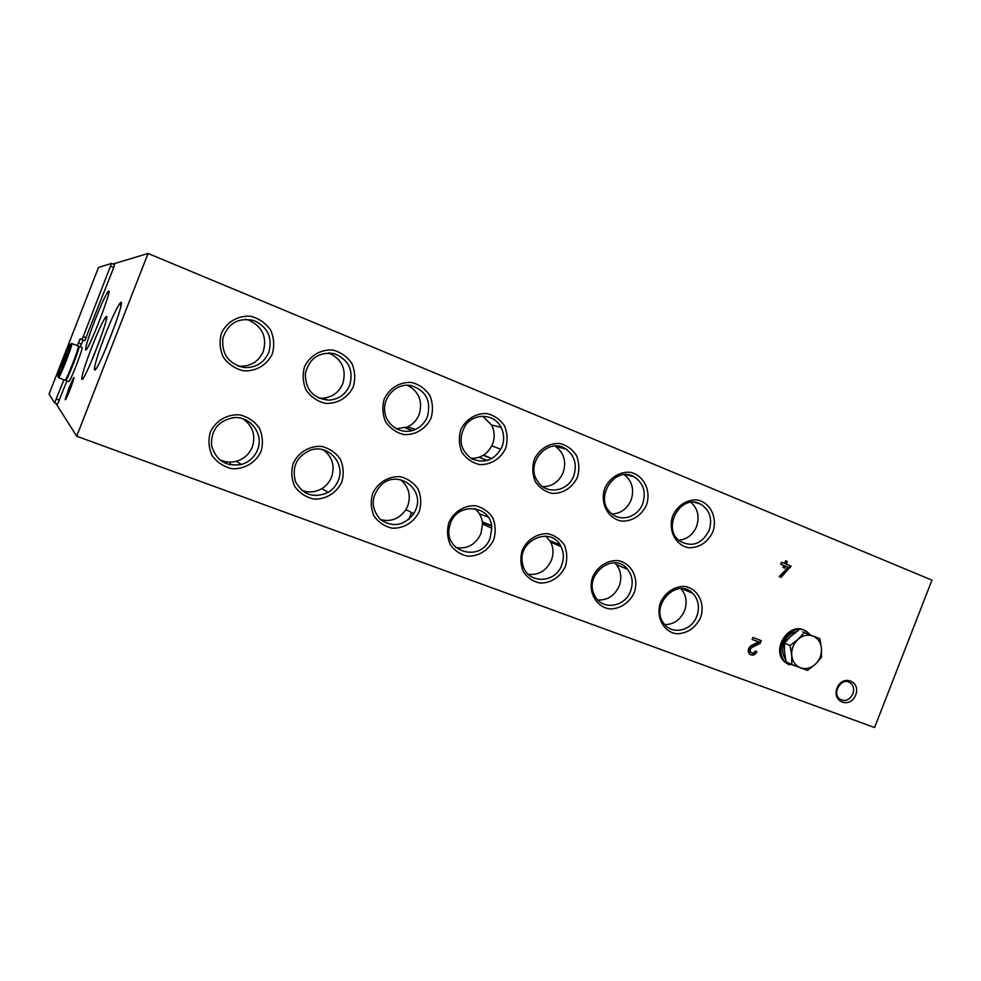 <?xml version="1.0" encoding="UTF-8"?>
<svg xmlns="http://www.w3.org/2000/svg" width="981" height="981" viewBox="0 0 981 981"><rect width="100%" height="100%" fill="white"/><g stroke="black" fill="none" stroke-linecap="round" stroke-linejoin="round"><path stroke-width="1.47" d="M55.905 403.424L76.702 436.226L874.586 727.534L931.95 580.151L148.057 253.466L112.962 264.024M76.702 436.226L148.057 253.466M855.677 695.014C850.368 709.005 831.508 702.089 837.051 688.073C842.446 674.008 861.232 681.121 855.677 695.014M712.844 531.923C707.497 542.493 699.478 547.766 688.772 547.741C675.529 545.534 667.718 530.059 672.77 515.724C677.466 505.509 687.08 499.292 697.074 499.942C710.305 502.346 717.847 517.784 712.844 531.923M272.362 353.81C267.065 365.14 255.526 371.824 243.018 370.744C234.876 368.574 228.303 364.061 223.288 357.182C219.83 349.395 219.204 341.413 221.424 333.209C226.819 321.731 238.567 315.085 251.124 316.336C259.229 318.617 265.741 323.19 270.646 330.082C273.993 337.82 274.57 345.729 272.362 353.81M353.368 386.563C348.194 397.673 337.047 404.27 325.03 403.301C317.219 401.254 310.928 396.888 306.158 390.205C302.871 382.627 302.332 374.828 304.527 366.808C309.788 355.563 321.13 348.991 333.184 350.131C340.971 352.289 347.2 356.716 351.86 363.399C355.036 370.941 355.539 378.654 353.368 386.563M431.088 417.992C426.036 428.881 415.257 435.405 403.694 434.546C396.201 432.584 390.168 428.366 385.619 421.879C382.529 414.497 382.05 406.882 384.209 399.034C389.347 388.01 400.309 381.511 411.91 382.529C419.39 384.589 425.349 388.868 429.801 395.368C432.805 402.713 433.234 410.254 431.088 417.992M505.718 448.17C500.776 458.85 490.365 465.301 479.231 464.528C472.02 462.676 466.245 458.593 461.904 452.278C458.973 445.08 458.568 437.649 460.702 429.96C465.717 419.157 476.312 412.719 487.471 413.651C494.669 415.601 500.384 419.745 504.626 426.073C507.471 433.222 507.839 440.592 505.718 448.17M577.453 477.171C572.622 487.643 562.542 494.032 551.812 493.357C544.872 491.579 539.329 487.631 535.197 481.487C532.413 474.473 532.07 467.201 534.179 459.672C539.084 449.077 549.335 442.713 560.077 443.535C567.006 445.399 572.487 449.408 576.534 455.564C579.231 462.541 579.538 469.752 577.453 477.171M646.442 505.068C641.709 515.344 631.948 521.659 621.611 521.07C607.864 518.728 599.673 502.848 604.811 488.244C609.606 477.833 619.538 471.542 629.9 472.278C643.622 474.829 651.531 490.659 646.442 505.068M700.557 617.662C695.222 628.208 687.227 633.579 676.559 633.775C663.34 631.874 655.516 616.767 660.544 602.518C665.216 592.34 674.805 586 684.775 586.43C697.982 588.526 705.523 603.609 700.557 617.662M261.081 451.37C255.808 462.652 244.306 469.494 231.835 468.685C223.729 466.735 217.169 462.419 212.166 455.748C208.708 448.145 208.082 440.285 210.29 432.155C215.648 420.714 227.359 413.908 239.867 414.877C247.96 416.95 254.447 421.327 259.327 428.01C262.687 435.564 263.264 443.351 261.081 451.37M341.854 481.929C336.704 492.989 325.594 499.746 313.613 499.047C305.827 497.183 299.548 493.014 294.791 486.539C291.516 479.133 290.965 471.456 293.135 463.498C298.371 452.302 309.677 445.57 321.694 446.429C329.457 448.403 335.674 452.633 340.333 459.12C343.509 466.49 344.012 474.093 341.854 481.929M419.365 511.26C414.338 522.113 403.608 528.784 392.081 528.17C384.601 526.405 378.58 522.37 374.043 516.067C370.941 508.857 370.475 501.352 372.608 493.578C377.722 482.591 388.648 475.944 400.211 476.705C407.667 478.581 413.614 482.664 418.053 488.979C421.07 496.153 421.499 503.584 419.365 511.26M493.823 539.44C488.906 550.071 478.532 556.668 467.422 556.141C460.236 554.461 454.473 550.562 450.144 544.418C447.201 537.392 446.796 530.059 448.918 522.444C453.909 511.677 464.467 505.105 475.589 505.779C482.775 507.557 488.477 511.518 492.707 517.661C495.564 524.651 495.932 531.91 493.823 539.44M565.399 566.515C560.592 576.951 550.549 583.462 539.844 583.021C532.928 581.426 527.398 577.637 523.265 571.665C520.482 564.811 520.126 557.649 522.223 550.182C527.104 539.624 537.318 533.124 548.048 533.713C554.952 535.405 560.421 539.243 564.467 545.228C567.165 552.045 567.484 559.145 565.399 566.515M634.266 592.573C629.557 602.812 619.82 609.25 609.508 608.882C595.798 606.859 587.594 591.384 592.708 576.853C597.49 566.491 607.374 560.065 617.723 560.58C631.408 562.8 639.318 578.25 634.266 592.573M756.94 651.703L755.223 651.053C754.058 653.125 752.611 653.591 750.894 652.463C749.607 650.587 749.95 648.919 751.9 647.46L760.201 643.352L761.256 640.63L752.93 637.478L752.157 639.465L758.656 641.917L751.287 645.572C747.951 648.036 747.375 650.869 749.545 654.082C752.488 656.031 754.953 655.234 756.94 651.703M780.753 564.234L783.782 565.448L783.01 567.435L784.714 568.122L785.487 566.135L788.111 567.19L779.208 576.632L781.097 577.392L790.993 566.062L786.272 564.149L787.302 561.5L785.585 560.813L784.555 563.462L781.526 562.236L780.753 564.234M105.016 335.355C98.223 353.062 94.691 364.319 94.434 369.126C95.059 379.892 129.553 290.486 119.743 303.57C116.371 308.475 111.466 319.07 105.016 335.355M91.895 346.943C85.445 363.718 82.085 374.313 81.791 378.715C82.232 388.206 113.894 306.097 105.408 317.501C102.429 321.878 97.928 331.688 91.895 346.943M94.985 320.149C88.989 335.747 85.85 345.508 85.58 349.395C85.923 357.709 115.366 281.743 107.849 291.946C105.077 296.066 100.798 305.459 94.985 320.149M68.94 387.961L65.212 399.525C65.347 402.639 76.26 374.215 73.55 377.832L68.94 387.961M84.734 340.652L113.735 267.58L114.556 264.674L111.54 263.435L114.556 264.674M83.152 340.039L80.246 346.784M77.241 345.631L80.184 338.837L81.815 339.524L83.238 336.63L111.515 263.423L98.505 267.445L49.062 394.092L54.568 402.921L57.597 404.049L66.941 380.886M479.39 513.75L488.158 517.122M550.01 540.85L559.918 544.663M405.227 427.851L412.155 430.622M479.022 457.293L487.238 460.567M405.423 427.777L412.376 430.561M479.219 457.232L487.447 460.518M483.302 455.282L491.788 458.679M483.474 455.172L491.971 458.568M116.163 321.915L104.256 352.375M100.283 338.886L92.521 358.813M852.906 693.886C849.399 700.348 844.948 702.016 839.589 698.889C831.312 692.476 842.654 676.105 850.613 682.96C853.642 685.707 854.402 689.349 852.906 693.886M709.104 530.525C701.856 544.001 692.157 547.57 679.98 541.218C661.047 528.624 680.704 492.928 700.422 504.013C709.778 509.887 712.672 518.728 709.104 530.525M690.967 502.346C697.883 508.661 699.747 516.717 696.547 526.503C692.905 534.804 686.982 539.391 678.791 540.261M268.757 352.486C263.815 363.166 255.465 368.157 243.693 367.458C228.463 363.681 221.522 353.92 222.871 338.163C228.009 323.24 238.285 317.341 253.687 320.456C267.764 326.931 272.779 337.611 268.757 352.486M245.287 319.242L248.5 320.064C262.307 326.415 267.237 336.888 263.3 351.468C258.457 361.94 250.253 366.82 238.702 366.146L238.052 366.048M349.726 385.226C345.606 394.509 338.555 399.5 328.586 400.174C313.111 398.433 305.361 389.555 305.349 373.553C309.42 358.065 319.181 351.48 334.631 353.798C348.684 359.757 353.712 370.229 349.726 385.226M328.439 352.915C341.915 358.911 346.71 369.138 342.81 383.596C338.776 392.707 331.848 397.599 322.062 398.249L318.58 398.041M427.422 416.631C425.043 422.468 421.082 426.723 415.527 429.384C402.553 435.601 386.269 426.257 384.736 411.48C382.811 396.765 396.508 383.019 410.561 385.472C425.766 390.205 431.382 400.591 427.422 416.631M407.36 385.214C419.01 391.529 422.946 401.278 419.181 414.448C416.839 420.175 412.952 424.344 407.495 426.956L396.189 428.795M502.027 446.796C494.988 460.04 484.872 464.025 471.665 458.777C460.187 450.107 458.029 439.083 465.19 425.717C473.86 412.498 494.449 413.59 501.07 427.385C504.16 433.614 504.479 440.089 502.027 446.796M482.738 416.226L491.604 425.031C494.657 431.162 494.976 437.514 492.56 444.099C488.182 453.725 480.972 458.47 470.905 458.335M573.738 475.797C568.171 491.91 545.522 495.233 537.355 480.911C524.847 462.885 548.6 436.533 565.927 449.028C574.658 455.675 577.257 464.589 573.738 475.797M554.964 446.036L555.442 446.33C564.038 452.854 566.601 461.622 563.155 472.621C559.023 481.806 552.254 486.502 542.824 486.723M642.714 503.682C637.908 517.195 620.507 522.444 611.004 513.088C593.419 498.458 614.695 465.092 634.057 476.791C643.401 482.983 646.295 491.947 642.714 503.682M624.308 474.718C632.181 481.119 634.449 489.568 631.102 500.065C627.215 508.808 620.875 513.455 612.07 514.007M696.841 616.166C691.777 630.624 672.525 635.308 664.223 623.928C649.054 606.454 676.718 576.62 692.574 593.198C698.484 599.465 699.907 607.116 696.841 616.166M680.839 588.6C686.246 594.768 687.485 602.126 684.566 610.673C680.458 619.784 673.873 624.443 664.811 624.639M257.512 449.911C254.41 457.281 249.027 462.137 241.351 464.467C225.986 466.809 216.065 460.567 211.577 445.717C210.854 430.156 218.162 420.812 233.503 417.685C250.413 415.736 264.208 434.46 257.512 449.911M242.969 418.826C252.816 425.975 255.918 435.368 252.301 447.005C249.26 454.228 243.975 458.985 236.446 461.266C230.437 462.824 224.674 462.198 219.155 459.366M338.249 480.469C336.225 485.509 332.915 489.445 328.316 492.303C314.239 498.63 303.337 495.172 295.612 481.941C291.48 467.03 296.52 456.398 310.744 450.046C328.267 443.976 345.704 463.51 338.249 480.469M323.227 449.813C332.326 456.79 335.122 465.865 331.59 477.024C329.604 481.965 326.354 485.828 321.842 488.624C315.33 492.352 308.623 492.916 301.707 490.304M415.736 509.789L413.823 513.639C404.037 525.853 392.866 527.815 380.334 519.501C370.462 507.913 370.855 496.288 381.523 484.614C398.237 469.249 424.945 489.225 415.736 509.789M400.395 479.684C408.721 486.49 411.174 495.221 407.765 505.865L405.876 509.642C399.439 518.826 390.965 522.15 380.456 519.611M490.169 537.956C481.389 563.732 441.646 551.678 449.911 525.35C455.442 501.438 491.775 504.197 491.775 528.195L490.169 537.956M474.608 508.44C479.451 512.352 482.1 517.539 482.542 524.001L480.972 533.59C475.687 544.614 467.324 549.274 455.883 547.57M561.721 565.031C555.197 584.406 526.221 583.965 522.677 564.161C516.325 540.715 551.396 524.909 561.046 546.589C563.854 552.462 564.087 558.606 561.721 565.031M545.988 536.141L550.721 542.15C553.505 547.913 553.725 553.958 551.42 560.261C546.576 570.599 538.863 575.283 528.281 574.326M630.562 591.077C624.983 607.276 602.248 610.611 594.989 596.068C582.567 575.798 613.628 550.537 627.619 569.323C632.426 575.675 633.419 582.935 630.562 591.077M614.682 562.849L616.301 564.553C621.047 570.807 622.028 577.932 619.232 585.939C614.78 595.639 607.656 600.323 597.858 599.992M57.597 404.049L54.593 402.933L63.924 379.745M756.179 651.421C754.83 654.143 752.856 655.222 750.269 654.634M752.169 639.416L758.656 641.917M760.496 640.335L759.453 643.021L760.201 643.352M759.453 643.021L751.164 647.129L751.9 647.46M751.176 652.684L750.158 652.12C748.883 650.244 749.214 648.576 751.164 647.129M781.514 562.285L784.555 563.462M785.573 560.862L787.302 561.5M786.529 561.255L785.499 563.903L786.272 564.149M785.499 563.903L790.993 566.062M790.22 565.804L789.656 567.226L790.428 567.484M789.656 567.226L780.361 577.098M783.966 567.827L784.726 565.878L785.487 566.135M482.345 521.953L491.469 525.448M491.555 526.037L482.407 522.395M61.717 366.661L66.414 354.202C68.4 350.72 62.171 367.237 61.717 366.661M63.397 363.35L65.788 357.194M64.967 380.15L65.053 380.174C66.475 380.726 80.393 344.662 78.235 346.011L71.809 343.522M66.303 378.691L66.377 378.715C67.677 379.206 80.184 346.784 78.235 347.973L78.1 347.924M78.321 346.918L78.897 346.268C81.067 344.932 67.149 380.984 65.727 380.432L65.641 379.512M68.67 381.548L68.756 381.572C70.24 382.149 84.133 346.121 81.926 347.433L78.995 346.305M785.585 659.22C778.509 650.354 785.291 633.346 796.56 631.678M802.728 631.936L804.555 632.647M796.633 666.369L786.37 662.886C770.735 650.293 792.01 619.587 807.559 632.205L810.331 634.879M789.215 664.836L785.107 662.31C769.484 649.741 790.735 619.072 806.259 631.678M800.459 667.816C795.395 665.682 792.476 661.537 791.728 655.394C791.373 649.152 793.433 643.83 797.933 639.44C802.666 635.381 807.633 634.229 812.844 636.007C817.884 638.19 820.754 642.334 821.477 648.441C821.808 654.634 819.76 659.919 815.309 664.296C810.625 668.355 805.683 669.52 800.459 667.816L791.765 664.493L791.728 655.394L790.061 645.559L797.933 639.44L804.162 632.635L819.834 638.68L821.477 648.441L821.453 657.491L815.309 664.296L807.486 670.379L800.459 667.816M804.162 632.635L819.834 638.68M798.497 630.329L790.686 636.399L784.481 643.156L790.061 645.559M784.481 643.156L784.53 652.206L786.173 661.954L791.765 664.493M491.849 445.742L500.85 449.372M81.803 339.524L84.869 340.714L81.815 339.524M78.308 342.921L81.3 344.086M56.395 399.034L59.412 400.162M110.694 266.329L113.735 267.58M83.238 336.63L86.316 337.82M57.879 376.483C56.861 375.502 69.443 343.264 70.558 344C71.821 344.417 58.774 377.832 57.879 376.483M65.053 380.174L58.517 377.71C58.958 374.558 55.377 384.356 65.568 359.733L71.723 343.485C73.783 342.099 59.829 378.225 58.517 377.71L58.431 377.685M120.884 305.937L119.743 303.57M96.163 368.415L94.434 369.126M106.34 319.414L105.408 317.501M83.201 378.139L81.791 378.715M108.621 293.564L107.849 291.946M86.733 348.917L85.58 349.395M850.613 682.96L847.51 681.587M700.422 504.013L694.56 502.333M243.693 367.458L238.702 366.146M253.687 320.456L248.5 320.064M328.586 400.174L322.062 398.249M334.631 353.798L328.917 352.915M415.527 429.384L407.495 426.956M501.07 427.385L491.604 425.031M565.927 449.028L555.442 446.33M634.057 476.791L626.393 474.694M692.574 593.198L681.562 588.612M241.351 464.467L236.446 461.266M328.316 492.303L321.842 488.624M413.823 513.639L405.876 509.642M491.775 528.195L482.542 524.001M561.046 546.589L550.721 542.15M627.619 569.323L616.301 564.553M750.158 652.12L750.894 652.463M226.488 461.818L225.826 463.535M230.78 462.1L229.738 464.761M305.9 491.555L305.385 492.879M411.53 512.487L408.807 519.464M66.549 354.84L66.414 354.202M65.727 380.432L68.756 381.572M786.37 662.886L785.107 662.31"/></g></svg>
